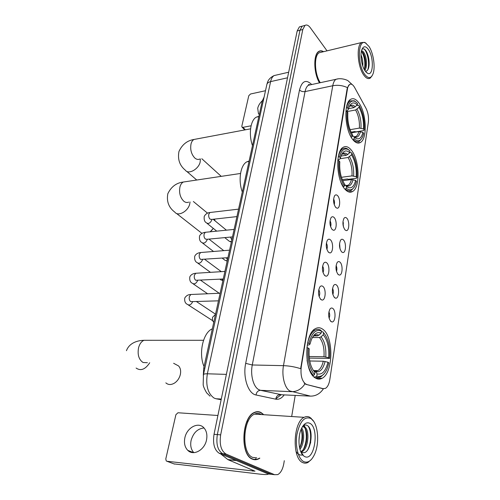 <?xml version="1.0" encoding="UTF-8"?>
<svg xmlns="http://www.w3.org/2000/svg" width="500" height="500" viewBox="0 0 500 500"><rect width="100%" height="100%" fill="white"/><g stroke="black" fill="none" stroke-linecap="round" stroke-linejoin="round"><path stroke-width="0.75" d="M345.019 189.281C347.663 192.162 350.194 192.894 352.606 191.481C360.55 187.375 359.562 159.512 351.213 150C348.456 146.694 345.763 145.806 343.125 147.331C335.1 151.287 336.381 180.556 345.019 189.281M352.844 139.644C355.544 142.925 358.094 143.85 360.487 142.431C367.669 138.637 366.45 112.525 358.681 102.65C355.887 98.95 353.194 97.856 350.588 99.375C343.319 103.044 344.831 130.469 352.844 139.644L353.181 139.6C355.412 141.825 357.5 142.35 359.444 141.175L361.75 138.481M315.256 377.938C317.531 379.406 319.8 379.525 322.062 378.294C333.363 372.956 333.844 336.763 322.919 329.363C320.469 327.5 317.981 327.262 315.438 328.656C304.113 333.663 303.844 371.731 315.256 377.938M332.881 308.5C336.3 311 335.394 322.794 331.825 321.919L330.881 321.469C328.3 317.913 327.981 313.812 329.913 309.169C330.825 307.894 331.812 307.675 332.881 308.5M329.1 318.25C329.969 316.075 329.906 313.931 328.894 311.8M336.494 285.038C339.787 287.631 339.012 298.981 335.569 298.169L334.55 297.663C332.044 294.094 331.706 290.069 333.544 285.6C334.444 284.337 335.425 284.15 336.494 285.038M332.844 294.538C333.606 292.438 333.506 290.375 332.544 288.35M340.012 262.181C343.194 264.862 342.531 275.794 339.212 275.05L338.119 274.481C335.688 270.894 335.337 266.95 337.081 262.644C337.969 261.388 338.95 261.238 340.012 262.181M336.481 271.438C337.137 269.413 337.013 267.438 336.1 265.512M343.444 239.913C346.512 242.669 345.956 253.219 342.762 252.525L341.6 251.9C339.231 248.3 338.875 244.425 340.531 240.269C341.406 239.031 342.375 238.912 343.444 239.913M340.019 248.919L339.575 243.269M346.788 218.206C349.744 221.038 349.288 231.225 346.213 230.581L344.988 229.887C342.688 226.281 342.325 222.475 343.9 218.463C344.762 217.237 345.725 217.15 346.788 218.206M343.462 226.962L342.962 221.6M322.938 286.456C326.45 289.137 325.575 300.887 321.9 300.031L320.825 299.513C318.194 295.9 317.825 291.769 319.738 287.131C320.712 285.756 321.775 285.531 322.938 286.456M319.075 296.494C320.062 294.175 319.956 291.9 318.762 289.669M326.75 262.85C330.138 265.619 329.387 276.925 325.85 276.137L324.7 275.556C322.137 271.925 321.769 267.881 323.575 263.412C324.531 262.05 325.594 261.863 326.75 262.85M323.031 272.638C323.888 270.387 323.75 268.2 322.612 266.069M330.462 239.869C333.725 242.725 333.1 253.612 329.694 252.887L328.469 252.237C325.981 248.594 325.6 244.619 327.319 240.319C328.256 238.969 329.306 238.819 330.462 239.869M326.869 249.406C327.612 247.237 327.444 245.138 326.369 243.106M334.081 217.488C337.225 220.413 336.706 230.919 333.431 230.25L332.137 229.537C329.719 225.881 329.331 221.975 330.962 217.825C331.887 216.488 332.931 216.381 334.081 217.488M330.606 226.775C331.231 224.688 331.044 222.675 330.031 220.75M337.606 195.681C340.637 198.675 340.219 208.825 337.069 208.2L335.706 207.419C333.363 203.756 332.962 199.919 334.519 195.906C335.425 194.594 336.456 194.519 337.606 195.681M334.237 204.713C334.756 202.719 334.55 200.806 333.612 198.981M306.6 384.381L305.475 383.881C301.756 380.625 300.356 374.9 301.269 366.719L347.475 88.888C347.869 86.65 348.575 85.175 349.606 84.469C351.262 83.556 352.944 84.581 354.644 87.544L365.988 108.287C368.106 112.619 368.894 117.287 368.344 122.306L329.819 379.588C329.075 384.069 327.631 386.994 325.475 388.35L323.212 388.669L305.969 384.356L304.212 383.131M203.306 375.312L203.725 368.1L262.256 101.019L264.1 97.088M263.356 414.331L260.981 412.519C258.85 411.4 256.644 411.381 254.369 412.456C241.675 417.156 239.925 455.031 252.419 459.15C254.369 459.981 256.344 459.938 258.35 459.019L259.831 458.162M252.9 459.338L253.431 459.25M257.506 411.662L257.881 411.85M323.212 388.669L323.45 388.744C320.1 393.719 315.769 396.181 310.456 396.125L289.831 390.962C284.656 388.119 281.544 375.875 283.475 365.656C289.225 365.85 294.956 366.863 300.669 368.688L347.1 88.963L347.45 87.638L349.581 84.469M304.969 383.869L304.956 383.862C301.494 389.113 297.019 391.712 291.537 391.675L260.487 390.319L281.812 394.781M327.031 50.85L310.344 27.769C308.456 25.256 306.675 24.469 305.006 25.4L302.194 26.15L303.7 25.75L302.194 26.15L299.975 30.244L217.338 434.588C215.963 444.2 217.75 450.575 222.7 453.7L271.381 474.325L273.519 474.575M255.931 458.762L255.15 459.169M322.6 388.644L305.969 384.356M323.562 51.688C321.863 50.619 320.288 50.525 318.837 51.4C313.206 54.25 313.569 73.138 319.488 82.863M305.006 25.4L302.8 29.5L220.662 434.875C219.3 444.519 221.088 450.913 226.019 454.044L274.556 474.694L277.719 474.619C280.706 472.994 282.744 469.325 283.812 463.606L284.3 460.694M291.737 416.175L295.206 395.406M256.975 411.938L256.469 411.763M300.906 26.494L299.394 26.9L297.169 30.987L214.025 434.3C212.644 443.888 214.431 450.244 219.394 453.363L268.225 473.956L270.375 474.206M299.394 26.9L302.194 26.15L299.975 30.244L217.338 434.588C215.963 444.2 217.75 450.575 222.7 453.7L271.381 474.325L274.556 474.694M193.806 452.65C191.031 449.55 190.125 445.494 191.094 440.469C193.325 432.75 197.644 428.587 204.044 427.975M184.862 437.831C183.85 443.05 184.812 447.212 187.744 450.319C193.337 456.306 204.731 450.031 206.544 439.825C207.463 434.744 206.537 430.694 203.769 427.681C198.144 421.5 186.788 427.688 184.862 437.831M268.562 473.994C267.844 474.663 264.969 474.712 259.938 474.144L173.969 463.888M217.9 415.494L177.975 412.756L175.906 414.688L165.794 458.931L166.25 460.944L166.938 461.262L254.988 471.169L228.019 459.694L220.7 453.913M310.631 418.394C304.381 416.2 299.819 421.519 296.95 434.356C294.969 446.163 298.3 459.169 303.844 461.675C307.987 463.237 311.588 460.744 314.637 454.194C319.75 443.106 318.106 423.938 311.631 419.081L310.631 418.394M313.575 421.25L309.919 417.35C308.05 416.294 306.131 416.287 304.15 417.337C293.081 421.969 291.831 458.7 302.8 462.612C304.519 463.406 306.256 463.35 308.012 462.431L311.4 459.431M261.337 414.55L260.681 414.162C258.706 413.137 256.669 413.119 254.562 414.113C242.794 418.481 241.163 453.569 252.738 457.425L256.706 457.837M256.456 412.013L255.95 411.875M263.056 414.312L260.938 412.75C258.831 411.65 256.65 411.631 254.394 412.694C241.838 417.344 240.1 454.819 252.463 458.906C254.394 459.725 256.35 459.681 258.337 458.775L259.5 458.125M299.406 435.531L298.944 441.069M301.706 428.038C304.894 432.362 304.075 444.394 299.944 449.288M301.238 429.044C303.469 435.194 302.938 441.538 299.65 448.081M302.438 426.706L304.637 426.95C309.938 429.538 308.625 449.113 301.775 451.763L301.394 451.919M303.556 426.875C308.781 429.419 307.606 448.581 300.906 451.556M300.6 451.275L301.744 452.119C310.294 456.987 314.769 429.412 307.356 425.569C305.806 424.588 304.25 424.837 302.681 426.325M304.65 456.538C314.569 461.981 319.669 427.919 309.862 423.325C306.581 421.788 303.688 423.744 301.175 429.206C297.438 437.55 298.669 451.944 303.438 455.719L304.65 456.538M301.312 452.863L302.856 454.562L301.206 452.656M252.4 459.137L252.925 459.087M302.613 454.381L301.631 453.444M308.438 426.562C311.65 431.706 311.306 443.619 307.494 450.25M302.875 454.806C300.25 455.694 297.944 454.506 295.95 451.244M303.65 425.544L304.488 426.944M305.225 428.738C307.119 435.331 306.575 442.1 303.594 449.038M301.181 429.188C302.738 435.275 302.219 441.538 299.625 447.969M246.762 422.137L248.494 420.669M311.087 434.356L310.587 443.031M304.006 425.35L305.225 427.4M306.837 434.881L306.406 441.931M302.587 435.281L302.244 440.831M165.831 382.856C168.287 385.025 171.238 385.069 174.675 382.975C177.075 381.319 178.819 379 179.906 376.019L180.325 374.569C181.075 370.925 180.487 368.05 178.569 365.938L175.512 364.3M321.319 331.844L322.894 331.831L323.587 332.725C328.375 338.506 330.381 347.062 329.613 358.394L328.644 357.688C329.288 347.612 327.494 339.981 323.263 334.794L321.044 336.844L319.456 337.512L312.4 337.531M309.137 356.519L324 356.719L328.644 357.688M327.956 362.2L328.931 362.894L327.15 368.781C324.375 375.037 320.919 377.45 316.788 376.019L317.125 373.856C322.088 375.138 325.694 371.25 327.956 362.2L323.3 361.225L309.731 360.988M313.663 370.938L315.338 371.45L317.125 373.856M212.331 328.825L212.306 328.837C203.081 332.45 198.287 353.519 204.056 366.575M329.613 358.394L309.288 358.081M315.331 371.219L315.706 370.581M316.356 371.906L316.837 371.062M320.744 330.169C318.788 329.119 316.819 329.144 314.85 330.238C311.575 332.25 309.163 336.506 307.613 343.019L308.931 343.356C311.756 332.969 315.931 328.875 321.444 331.062L320.744 330.169M316.788 376.019L315.788 376.938C317.569 377.7 319.319 377.606 321.05 376.656L324.45 373.438M315.788 376.938L313.938 376.881M321.444 331.062L321.112 333.144C317.225 331.481 313.938 333.769 311.244 340L309.988 344.125L308.931 343.356M323.263 334.794L323.587 332.725M309.988 344.125L309.088 344.869L307.194 345.106M313.888 335.887L317.294 335.875L318.881 335.206L321.112 333.144M312.6 375.419L313.55 375.444L314.556 374.525C309.444 368.869 307.312 360.031 308.169 348.019L306.856 347.688M307.044 360.131C308.163 367.25 310.331 372.356 313.55 375.444M308.169 348.019L309.225 348.781C308.512 359.4 310.406 367.256 314.9 372.35L314.556 374.525M215.113 220.894L214.438 219.106M349.513 152.806L351.138 152.556L351.794 153.169C355.863 159.963 357.594 168.15 357 177.719L356.181 176.744C356.675 168.219 355.125 160.925 351.531 154.844L348.069 157.506L339.944 158.725M341.438 177.294L351.994 175.881L356.181 176.744M355.625 180.406L356.45 181.375L355.538 184.506C353.244 189.994 350.163 191.225 346.294 188.2L346.569 186.45L347.775 187.312C351.431 188.906 354.044 186.606 355.625 180.406L351.425 179.537L342.694 180.681M249.1 161.044L246.944 161.781C240.438 164.862 237.969 180.356 242.312 192.031M357 177.719L356.587 178.244L348.419 179.319L347.438 178.962L342.256 179.644M346.737 186.594L346.962 186.025M347.013 185.888L347.2 185.338M349.319 150.325L347.294 148.787C345.675 147.944 344.137 147.975 342.688 148.869C340.744 150.15 339.3 152.744 338.363 156.644L339.538 156.988C341.35 150.287 344.194 147.794 348.075 149.5L347.294 148.787M346.294 188.2L345.387 189.056C347.562 190.95 349.619 191.319 351.562 190.156L354.1 187.325M345.387 189.056L344.875 189.119M341 156.088L346.238 155.294L347.694 154.55L349.712 152.619L349.981 150.931L348.075 149.5M349.712 152.619C346.119 149.537 343.219 150.675 341.019 156.031L340.425 158.038L339.538 156.988M351.531 154.844L351.794 153.169M340.425 158.038L339.513 159.338L337.831 159.963M344.631 184.675L346.569 186.45M343.288 186.956L344.412 186.069C340.1 179.256 338.269 170.812 338.925 160.744L337.788 160.413M341.106 182.681L343.506 186.931M338.925 160.744L339.812 161.788C339.275 170.712 340.9 178.219 344.694 184.312L344.412 186.069M176.438 213.394L201.944 233.375M210.169 231.806L213.306 228.388M213.325 228.4L211.337 230.787M356.631 105.588L358.594 105.219L359.244 105.756C363.125 112.769 364.794 120.838 364.244 129.963L363.456 128.931C363.913 120.8 362.425 113.6 358.994 107.338L355.625 109.981L347.05 111.587M350.069 129.694L359.387 128.094L363.456 128.931M362.931 132.381L363.719 133.412L362.969 136.025C360.8 141.269 357.831 142.181 354.056 138.756L354.319 137.113L356.062 138.438C359.275 139.787 361.562 137.769 362.931 132.381L358.856 131.544L351.388 132.806M258.894 116.356L256.369 117.112C250.481 120.019 248.45 134.344 252.475 145.65M364.244 129.963L363.831 130.538L355.85 131.894L354.894 131.525L351.081 132.175M353.975 136.806L356.062 136.45C357.312 135.625 358.244 133.988 358.856 131.544M354.712 137.487L354.837 137.106M354.856 137.044L354.981 136.631M356.163 102.137L354.281 100.775L350.175 100.913C348.506 102.031 347.262 104.281 346.45 107.656L347.587 108C349.15 102.175 351.644 99.987 355.069 101.444L354.281 100.775M348.55 108.65L353.875 107.644L357.256 104.987L357.506 103.4L355.069 101.444M354.056 138.756L353.181 139.6M357.256 104.987C353.762 101.562 350.981 102.394 348.906 107.487L348.431 109.113L347.587 108M358.994 107.338L359.244 105.756M348.431 109.113L347.519 110.531L345.981 111.225M352.419 135.538L354.319 137.113M351.281 137.35L352.269 136.488C348.156 129.438 346.4 121.119 347.006 111.531L345.913 111.206M350.169 135.256L351.381 137.331M347.006 111.531L347.85 112.638C347.356 121.137 348.913 128.537 352.531 134.838L352.269 136.488M212.75 320.719L212.188 320.475M222.987 280.212L220.95 280.019M227.269 260.663L225.188 260.475M231.462 241.537L229.338 241.356M262.319 100.75C259.9 103.025 258.363 105.525 257.712 108.25L258.438 113.575L259.294 114.537M265.494 90.719L250.531 93.994L248.781 95.712L241.831 126.156L241.944 127.025L242.944 127.344L251.094 125.787M368.969 46.413L365.519 43C357.95 38.469 357.106 64.256 364.606 74.225C368.169 78.831 370.975 78.719 373.013 73.881C375.544 67.369 373.438 52.987 368.969 46.413M366.206 43.394L364.719 42.375L361.556 42.538C356.131 45.356 357.575 66.812 363.756 75.044C366.087 78.275 368.25 79.294 370.244 78.094L372.094 75.794M321.438 52.2L319.219 52.737C313.8 55.45 314.431 73.975 320.275 82.694M323.344 51.744C321.744 50.812 320.256 50.763 318.894 51.588C313.294 54.419 313.688 73.256 319.6 82.837M361.019 54.844C362.475 58.288 363.069 62.044 362.8 66.112M361.106 57.869L361.938 63.144M361.494 50.85C362.388 50.75 363.288 51.481 364.188 53.05C366.781 57.394 367.45 67.406 364.794 70.444M361.413 51.2L363.275 53.263C365.006 56.65 365.763 60.681 365.544 65.35L364.419 69.8M365.119 70.944L367.594 73.319C373.406 76.619 374.056 57.469 368.469 49.6C365.694 45.788 363.475 45.831 361.819 49.731C359.881 54.837 361.656 66.15 365.119 70.944M365.275 71.156C367.375 71.331 368.656 69.306 369.106 65.088C369.344 59.925 368.45 55.419 366.431 51.562L365.662 50.406C364.269 48.656 363.025 48.35 361.938 49.475M363.881 48.913C367.325 51.294 370.012 63.694 367.738 69.9M361.544 51.269C364.569 56.581 365.513 62.737 364.375 69.725M366.15 51.1C368.3 55.35 369.231 60.3 368.944 65.95L368.819 67.05M362.788 52.506C364.744 56.706 365.588 61.413 365.312 66.631L365.225 67.463M347.475 88.888L347.1 88.963M301.269 366.719L300.844 366.712M204.869 368.131L203.725 368.1M263.294 100.8L262.256 101.019M299.519 89.938C300.919 91.35 302.775 91.9 305.069 91.581L252.275 364.981C250.212 374.919 253.375 386.838 258.725 389.619L260.487 390.319C258.025 390.5 256.544 392.056 256.038 394.981C248.212 393.812 242.688 377.294 245.688 363.35L299.519 89.938C301.988 80.881 306.05 79.081 311.706 84.537M310.844 84.725L308.456 85.237C306.844 86.281 305.719 88.4 305.069 91.581L332.762 85.744C333.363 82.494 334.438 80.35 335.975 79.306L338.256 78.812M347.45 87.638C342.725 85.438 337.825 84.806 332.762 85.744L283.475 365.656L252.275 364.981L245.688 363.35M281.112 394.75L275.812 398.888M308.519 84.738L308.894 85.144M343.413 222.731L343.05 225.05M319.219 378.206L319.075 379.137M284.206 394.894C281.669 398.306 278.863 399.731 275.781 399.181L256.038 394.981M302.8 29.5L297.169 30.987M220.662 434.875L214.025 434.3M226.019 454.044L219.394 453.363M310.456 396.125L280.1 394.7C277.694 394.869 276.25 396.362 275.781 399.181M276.519 75.025L274.088 75.581C272.45 76.606 271.288 78.619 270.613 81.619L207.35 373.794C205.594 385.5 207.844 393.6 214.112 398.094L216.006 398.756L221.294 399.038M226.381 374.375L207.35 373.794C205.113 373.744 203.819 374.012 203.456 374.6L203.4 374.856M268.225 473.956L271.381 474.325M216.006 398.756L221.15 399.738M210.05 396.15L206.644 392.85C204.281 388.7 203.125 385.9 203.181 384.456L203.456 374.6L266.887 84.344C267.369 83.019 268.612 82.106 270.613 81.619L287.519 77.8M288.669 72.225L274.088 75.581C268.137 78.575 267.7 81.812 266.887 84.344L266.762 84.913M253.069 470.138L252.869 471.213M236.606 460.619L228.019 459.694M166.938 461.262L174.513 464.094M227.8 459.562L236.256 460.475M147.394 362.719L143.038 362.494C138.794 359.556 137.312 354.6 138.588 347.631C139.637 343.888 141.438 341.444 143.988 340.3L147.988 340.3M149.719 362.769C145.275 369.475 140.738 371.231 136.106 368.05M324 356.719C324.487 348.319 322.975 341.912 319.456 337.512M314.975 371.175L317.85 370.637C320.337 369.131 322.156 365.994 323.3 361.225M318.881 335.206C316.712 334.244 314.644 334.856 312.675 337.05M325.788 356.962C326.312 348.15 324.731 341.444 321.044 336.844M315.531 371.675C319.875 372.725 323.056 369.325 325.094 361.475M317.294 335.875L314.2 335.662M188.738 202.113C187.125 202.838 185.487 202.544 183.812 201.238C180.188 197.619 178.9 192.85 179.95 186.931C180.613 184.488 181.744 182.85 183.337 182.031L185.744 181.669M190.037 201.944L189.744 203.894C188.181 211.325 178.106 216.838 174.838 212.144C168.75 207.613 166.419 201.469 167.831 193.7C171.2 186.737 176.369 182.844 183.337 182.031L240.525 173.469M351.994 175.881C352.362 168.75 351.056 162.625 348.069 157.506M345.731 185.619L346.087 185.688M346.163 185.694L348.188 185.212C349.644 184.269 350.725 182.375 351.425 179.537M347.694 154.55C345.4 152.55 343.325 152.662 341.475 154.9M353.619 176.012C354.019 168.538 352.65 162.125 349.519 156.769M345.062 184.956L346.044 185.637C349.275 187.075 351.613 185.081 353.056 179.669M346.238 155.294C344.825 154.044 343.45 153.675 342.106 154.194M199.731 159.062C198.125 159.806 196.462 159.444 194.756 157.969C191.287 154.194 190.05 149.481 191.044 143.837C191.625 141.662 192.619 140.206 194.013 139.462L196.044 139.081M200.381 158.95L200.162 162.031C198.656 169.269 188.4 174.85 185.344 170.188C179.625 165.525 177.5 159.288 178.962 151.469C182.15 144.569 187.169 140.562 194.013 139.462L250.575 128.831M359.387 128.094C359.731 121.287 358.481 115.25 355.625 109.981M354.4 136.912L356.062 136.45C356.362 136.769 355.775 136.906 354.306 136.875C357.144 138.081 359.194 136.344 360.444 131.65M355.294 106.881C353.019 104.619 350.988 104.562 349.2 106.719M360.969 128.194C361.344 121.062 360.031 114.738 357.038 109.225M353.288 136.188L356.062 138.438M353.875 107.644C352.406 106.156 350.988 105.681 349.625 106.225M218.463 300.837L190.706 301.65C189.369 300.487 188.925 298.762 189.387 296.475L190.819 294.494L191.956 294.45M192.65 301.775C191.144 304.8 189.375 305.65 187.325 304.331C185.244 303.344 184.381 301.25 184.75 298.044C186.15 295.712 188.169 294.531 190.819 294.494L220.131 293.231M223.25 278.994L195.719 280.281C194.406 279.088 193.975 277.369 194.431 275.131L195.769 273.263L196.838 273.2M197.606 280.587C196.119 283.656 194.338 284.538 192.256 283.225C190.244 282.231 189.425 280.119 189.806 276.875C190.881 274.719 192.869 273.519 195.769 273.263L224.906 271.438M227.919 257.688L200.619 259.419C199.331 258.194 198.906 256.488 199.35 254.3L200.606 252.531L201.612 252.45M202.506 259.594L202.413 259.988C200.912 263.044 199.137 263.919 197.075 262.613C195.138 261.625 194.356 259.488 194.737 256.212C195.794 254.069 197.75 252.844 200.606 252.531L229.569 250.169M232.475 236.894L206.969 239.281L205.4 239.05C204.137 237.794 203.719 236.1 204.15 233.962L205.338 232.288L206.275 232.194M207.237 239.256L207.113 239.875C205.606 242.913 203.825 243.781 201.781 242.481C199.881 241.444 199.137 239.288 199.55 236.025C200.594 233.888 202.519 232.644 205.338 232.288L234.119 229.406M236.925 216.6L211.65 219.419L210.069 219.15C208.831 217.869 208.419 216.188 208.844 214.094L209.956 212.506L210.831 212.406M211.844 219.394L211.706 220.219C210.188 223.238 208.412 224.1 206.388 222.812C204.55 221.794 203.837 219.619 204.256 216.3C205.669 213.938 207.569 212.675 209.956 212.506L238.562 209.137M242.944 127.344L245.338 129.812M348.731 191.95L352.606 191.481M357.238 142.95L360.487 142.431M315.487 378.088L322.062 378.294M330.375 320.956L331.825 321.919M334.188 297.294L335.569 298.169M337.894 274.25L339.212 275.05M341.5 251.8L342.762 252.525M345.019 229.919L346.213 230.581M320.363 299.044L321.9 300.031M324.387 275.238L325.85 276.137M328.3 252.069L329.694 252.887M332.113 229.513L333.431 230.25M335.819 207.531L337.069 208.2M257.881 458.969L258.35 459.019M310.269 84.85C308.8 84.35 308.194 84.481 308.456 85.237L335.975 79.306C341.512 77.469 348.006 80.412 348.194 80.925L352.225 84.612M193.512 452.65L187.744 450.319M254.562 414.113L304.15 417.337M253.962 412.663L254.394 412.694M301.075 451.694L301.775 451.763M300.825 451.488L302.544 454.275M302.594 454.344L303.438 455.719M311.631 419.081L310.963 418.075M173.631 363.288L178.569 365.938M203.538 340.288L143.988 340.3C137.65 340.462 129.375 342.744 126.45 350.688M313.369 370.525L317.85 370.637L315.338 371.45M313.406 330.25L314.85 330.238M193.375 201.513L207.544 213.175M345.825 185.512L348.188 185.212C348.525 185.575 347.812 185.719 346.044 185.637L347.775 187.312M246.944 161.781L249.013 161.45M341.281 149.094L342.688 148.869M201.8 158.713L221.238 176.356M256.369 117.112L258.837 116.625M348.812 101.175L350.175 100.913M186.612 171.281L196.731 180.025M196.544 301.631L215.544 314.175M188.275 304.944L211.737 320.087M200.656 280.262L219.219 293.269M193.113 283.812L207.631 293.769M204.806 259.425L221.319 271.663M197.85 263.175L210.475 272.344M219.9 279.181L220.544 279.656M222.906 280.569L222.15 280.356M208.969 239.094L223.75 250.644M202.481 243.012L213.531 251.475M222.2 258.119L224.806 260.119M227.175 261.094L226.3 260.819M213.113 219.256L226.419 230.175M207.013 223.319L216.731 231.144M224.762 237.619L228.981 241.012M231.35 242.044L230.356 241.706M213.781 322.194C212.575 321.206 212.175 319.562 212.575 317.262L215.481 314.431M220.169 293.05L219.769 293.244M223.006 280.106L222.25 279.05M227.456 259.8L226.312 257.806M231.806 239.956L230.494 237.081M259.3 114.513L258.438 113.575M244.756 129.925L242.119 127.2M365.519 43L364.719 42.375M319.219 52.737L361.556 42.538M318.406 51.706L318.894 51.588M365.931 71.981L367.594 73.319M369.106 65.088L368.944 65.95M365.312 66.631L365.544 65.35"/></g></svg>
